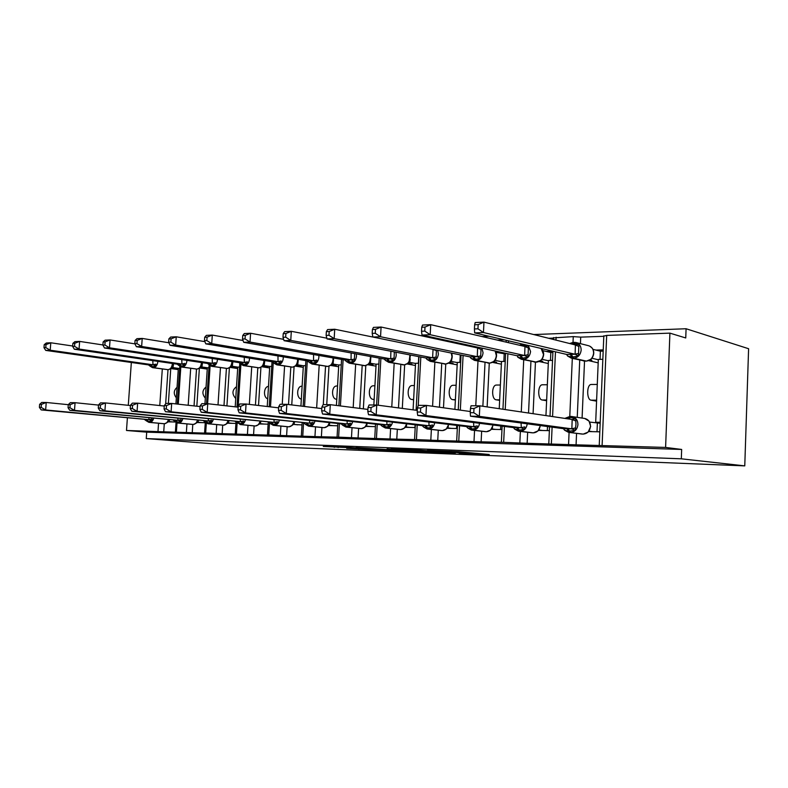 <?xml version="1.0" encoding="UTF-8"?>
<svg xmlns="http://www.w3.org/2000/svg" width="788" height="788" viewBox="0 0 788 788"><rect width="100%" height="100%" fill="white"/><g stroke="black" fill="none" stroke-linecap="round" stroke-linejoin="round"><path stroke-width="1.18" d="M459.168 453.277L489.22 454.499L458.774 451.711L427.313 450.421L465.531 453.208L459.168 453.277M346.651 448.323L384.751 450.352L348.798 447.367L323.277 446.461L355.26 447.958L377.442 449.928L346.651 448.323M603.805 336.131L606.681 335.412L669.908 333.137L685.747 337.963L686.082 328.744L748.6 348.72L744.768 465.875L681.315 458.813L681.659 449.446L665.604 447.426L576.067 444.826L576.56 433.39M744.768 465.875L229.367 445.033L146.263 438.581L681.315 458.813M422.624 451.8L455.247 453.159L420.083 450.125L391.094 449.022L422.624 451.8L422.663 451.022M418.044 451.701L388.011 450.431L356.018 447.673L389.173 449.712L397.802 450.027L387.085 448.904L418.054 451.593M179.723 368.36L178.344 368.39L175.921 403.909M175.606 422.013L168.12 421.846M164.288 423.727L163.727 431.814L192.242 432.711L192.794 424.436M208.918 367.74L207.343 367.769L204.959 403.702M205.264 422.703L197.345 422.516M206.328 423.136L205.678 432.967L204.584 432.967L205.865 433.144L192.242 432.711M239.542 367.08L237.769 367.119L235.208 406.835M235.917 423.412L227.476 423.215M222.708 425.175L222.157 433.656L253.569 434.651L254.12 425.924M271.732 366.39L269.732 366.44L267.231 406.5M268.127 424.151L259.419 423.954M269.516 422.654L268.747 434.946L267.447 434.946L268.609 435.124L253.569 434.651M305.586 365.671L303.36 365.721L300.918 406.047M302.011 424.939L293.678 424.446M287.157 426.702L286.605 435.695L321.386 436.788L321.937 427.529M341.253 364.903L338.771 364.962L336.417 405.436M337.717 425.766L328.448 425.55M339.392 423.668L338.613 437.143L321.386 436.788M378.87 364.105L376.122 364.164L373.837 405.002M375.393 426.633L365.819 426.416M358.609 428.396L358.067 437.951L396.788 439.172L397.329 429.302M418.615 363.248L415.562 363.317L413.079 409.839M415.197 427.559L405.308 427.323M417.207 425.037L416.438 439.596L396.788 439.172M452.44 341.677L449.16 341.795M460.665 362.352L457.296 362.421L454.903 409.376M457.316 428.524L447.091 428.288M438.276 430.258L437.744 440.462L481.123 441.832L481.645 431.253M502.655 352.61L499.454 352.699M504.31 339.835L497.267 340.091M505.226 361.396L501.513 361.475L499.237 408.686M501.966 429.559L491.387 429.312M504.418 426.446L503.66 442.334L481.123 441.832M552.94 351.251L546.212 351.428M553.531 338.091L548.615 338.269M552.536 360.382L548.438 360.471L545.946 415.601M549.374 430.652L538.431 430.406M527.655 432.297L527.142 443.28L576.067 444.826M168.366 403.417L170.76 368.587M168.011 369.7L165.647 403.919M196.833 406.214L199.374 368.242M196.507 369.119L194.045 405.909M226.924 405.899L229.397 367.829M226.402 368.498L223.989 405.564M258.523 405.475L260.926 367.366M257.804 367.809L255.44 405.111M291.757 404.924L294.082 366.834M290.811 367.06L288.516 404.53M326.734 404.638L328.99 366.243M325.552 366.262L323.287 404.608M363.347 408.854L365.799 365.573M362.184 365.415L359.742 408.391M402.304 408.411L404.658 364.834M400.856 364.509L398.492 407.908M443.496 407.78L445.752 364.017M441.733 363.534L439.468 407.219M487.142 406.894L489.279 363.12M485.024 362.48L482.867 406.263M533.082 413.7L535.456 362.175M530.935 361.328L528.541 413.02M603.234 349.882L595.925 350.079M603.805 336.309L580.717 337.126L580.441 343.657M602.84 359.308L598.328 359.407L595.689 422.23L600.21 422.309M600.18 422.9L595.689 422.23M599.816 431.824L588.488 431.558M582.086 418.044L584.529 361.131M579.732 360.077L577.249 417.315M580.717 337.126L573.27 336.614L553.54 337.875M146.263 438.581L146.706 432.159L126.494 430.475L163.727 431.814M146.706 432.159L681.659 449.446M503.66 442.334L527.142 443.28M416.438 439.596L437.744 440.462M338.613 437.143L358.067 437.951M268.747 434.946L286.605 435.695M205.678 432.967L222.157 433.656M126.494 430.475L127.38 417.985M128.286 405.318L131.34 362.48M176.335 397.802C173.37 393.931 173.606 390.444 177.044 387.341M170.799 368.557L178.255 369.611M205.323 398.157C201.886 393.98 202.142 390.257 206.062 386.997M199.679 367.986L207.254 369.079M235.74 398.501C231.8 394.03 232.056 390.09 236.508 386.681M229.998 367.385L237.68 368.528M267.713 398.807C262.995 397.447 263.684 386.534 268.481 386.416M261.843 366.755L269.644 367.966M301.341 399.073C296.288 398.462 296.534 386.347 301.607 386.219L302.119 386.209L301.607 386.219M295.333 366.105L303.262 367.375M336.771 399.28L336.368 399.23C331.246 398.905 331.334 386.15 336.456 386.002L336.978 386.002M330.596 365.425L338.663 366.765M374.142 399.506L373.098 399.358C368.035 399.033 368.114 385.933 373.187 385.785L373.699 385.785M367.779 364.716L376.004 366.144M413.621 399.752L411.868 399.506C406.874 399.161 406.953 385.706 411.947 385.549L412.449 385.549M407.051 363.967L415.453 365.504M455.385 400.038L452.834 399.654C447.929 399.309 448.008 385.46 452.913 385.302L453.405 385.302M448.569 363.189L457.168 364.844M499.641 400.353L496.204 399.811C491.416 399.457 491.485 385.204 496.282 385.046L496.765 385.036M492.53 362.381L501.375 364.184M546.616 400.728L542.193 399.989C537.534 399.614 537.603 384.928 542.272 384.771L542.735 384.761M539.15 361.534L548.3 363.514M596.575 401.151L591.049 400.166C586.548 399.782 586.607 384.633 591.118 384.475L591.561 384.475M588.656 360.638L598.19 362.864M669.908 333.137L665.604 447.426M433.469 338.387L436.769 338.259M481.951 336.535L489.053 336.269M533.771 334.555L686.082 328.744M449.15 452.824L412.774 450.037L449.15 452.824M398.226 450.588L411.592 451.278L398.226 450.588M583.268 434.099L588.153 432.08L590.655 426.446M575.979 424.436L575.21 430.356L568.631 431.272L564.612 430.238L563.519 428.682L571.852 428.859L572.177 419.482L575.713 418.674L575.979 424.436M470.456 408.479L470.249 412.676L473.775 412.725L473.992 408.509L470.456 408.479L471.027 405.751L479.843 405.82L572.177 419.482M473.992 408.509L479.843 405.82L479.331 416.34L571.773 428.849M473.775 412.725L479.331 416.34L470.505 416.212L563.519 428.682M600.17 423.264L589.66 422.072M592.487 431.657L589.178 431.203M597.363 423.215L597.009 431.755M563.922 428.869L564.021 429.519L563.479 428.672M565.114 418.438L570.985 416.438L570.236 417.364L575.713 418.674M590.665 426.397L589.05 421.127L584.686 418.448C588.439 419.423 590.37 422.063 590.498 426.367C589.857 431.154 587.375 433.735 583.051 434.099L583.14 434.099M575.21 430.356L571.852 428.859M470.505 416.212L470.249 412.676M474.632 324.794L474.425 328.951L477.952 328.803L478.158 324.636L474.632 324.794L475.184 322.548L483.97 322.125L483.458 332.536L474.662 332.9L566.789 354.462L575.102 354.255L575.417 344.957L578.934 344.326L578.431 355.9L572.876 356.994L573.644 358.225L586.173 361.121C590.488 360.559 592.97 357.9 593.6 353.132C593.522 349.143 591.758 346.651 588.321 345.646L576.343 342.613M477.952 328.803L483.458 332.536L575.013 354.236M478.158 324.636L483.97 322.125L575.417 344.957M600.042 359.367L600.387 351.192L592.95 349.34M592.428 357.476L591.739 358.333M598.319 359.761L592.271 358.323M589.227 360.382L591.857 360.333L590.054 359.909M600.387 351.192L603.184 351.123M574.088 342.366L572.482 343.223L578.934 344.326M571.162 354.285L572.876 356.994L567.823 356.215L566.789 354.462M566.552 354.403L567.34 355.654L567.173 354.699M590.882 359.289L591.985 358.116C594.3 354.551 594.329 351.172 592.093 347.991L589.621 346.07M575.102 354.255L578.431 355.9M474.425 328.951L474.662 332.9M421.728 327.237L421.511 331.255L424.791 331.108L424.998 327.089L421.728 327.237L422.535 325.05L430.721 324.666L430.189 334.713L422.004 335.048L516.761 355.693L524.641 355.516L524.975 346.503L528.492 345.893L527.97 357.102L522.69 358.166L523.488 359.358L536.451 362.145C540.509 361.603 542.853 359.023 543.474 354.403L541.12 348.454M424.791 331.108L430.189 334.713L524.552 355.496M424.998 327.089L430.721 324.666L524.975 346.503M550.477 360.431L550.832 352.502L542.873 350.66M542.656 358.146L542.42 359.426L541.77 359.446M548.418 360.746L542.42 359.426M539.356 361.426L542.784 361.357L540.341 360.825M550.832 352.502L552.89 352.443M522.769 344.159L522.385 344.819L528.492 345.893M520.927 355.536L522.69 358.166L518.021 357.417L517.332 356.028M528.216 345.43L530.57 351.478C529.94 356.176 527.586 358.796 523.488 359.358L535.525 362.165L540.893 360.382L542.026 359.141C544.144 355.752 544.193 352.541 542.154 349.498L541.189 348.473M542.341 359.417L541.829 359.456M524.641 355.516L527.97 357.102M421.511 331.255L422.004 335.048M372.409 329.522L372.192 333.393L375.255 333.265L375.472 329.374L372.409 329.522L373.443 327.394L381.087 327.03L380.545 336.742L372.901 337.047L469.934 356.875L477.262 356.698L477.607 347.961L479.843 347.646M375.255 333.265L380.545 336.742L477.173 356.678M375.472 329.374L381.087 327.03L477.607 347.961M503.847 361.426L504.212 353.733L496.016 352.354M495.869 358.688L495.554 360.471L494.805 360.5M501.493 361.692L495.554 360.471M492.638 362.401L496.588 362.322L493.564 361.702M504.212 353.733L505.6 353.694M477.597 348.03L481.035 349.38L480.591 358.235L475.558 359.259L476.385 360.411L489.712 363.101C493.524 362.579 495.741 360.077 496.341 355.605L495.15 350.985M473.746 356.718L475.558 359.259L471.224 358.54L469.934 356.875M481.872 348.089L483.074 352.778C482.463 357.328 480.227 359.88 476.385 360.411L489.88 363.11L493.909 361.416L495.071 360.106C496.982 356.944 497.051 353.911 495.288 351.015M495.475 360.451L494.253 361.042M477.262 356.698L480.591 358.235M372.192 333.393L372.901 337.047L334.723 329.246L334.171 338.633L432.602 357.791L433.045 349.34M328.98 335.274L329.207 331.512L326.35 331.649L326.124 335.392L328.98 335.274L334.171 338.633L327.03 338.919L425.796 357.979L432.602 357.791M326.35 331.649L327.581 329.581L334.723 329.246L329.207 331.512M451.82 353.172L451.928 354.245M451.8 359.052L451.396 361.446L450.746 361.465M457.286 362.588L451.396 361.446M460.271 354.905L459.887 362.372M449.19 363.317L453.041 363.238L449.475 362.549M433.036 349.399L436.404 350.709L436.01 359.298L431.213 360.293L432.051 361.406L445.673 364.007C449.278 363.495 451.376 361.071 451.957 356.728L451.297 353.073M429.352 357.821L431.213 360.293L427.185 359.604L425.796 357.979M437.724 350.296L438.384 354.009C437.783 358.422 435.675 360.894 432.051 361.406L445.85 364.007L449.652 362.391L450.834 361.022C452.42 358.402 452.637 355.772 451.494 353.113M451.317 361.426L449.987 362.007M432.691 357.801L436.01 359.298M326.124 335.392L327.03 338.919M283.217 333.639L282.99 337.274L285.67 337.156L285.896 333.511L283.217 333.639L284.616 331.63L291.314 331.315L290.762 340.406L284.054 340.672L384.091 359.003L390.69 358.855L390.897 351.241M285.67 337.156L290.762 340.406L390.592 358.836M285.896 333.511L291.314 331.315L326.843 338.19M410.243 354.974L410.312 356.383M410.233 359.072L409.73 362.372L409.041 362.391M415.562 363.445L409.73 362.372M418.733 356.619L418.389 363.258M408.154 364.174L411.907 364.095L407.859 363.357M393.261 351.704L394.345 351.96L393.98 360.303L389.4 361.259L390.257 362.352L404.126 364.854C407.534 364.371 409.514 362.007 410.085 357.782L409.721 354.876M387.519 358.865L389.4 361.259L385.657 360.599L384.18 359.013M395.901 352.206L396.256 355.161C395.684 359.446 393.675 361.85 390.257 362.352L404.303 364.864L407.898 363.317L409.11 361.869L409.967 354.925M409.652 362.352L408.214 362.913M390.69 358.855L393.98 360.303M282.99 337.274L284.054 340.672M527.221 423.816C526.512 428.426 524.148 430.908 520.129 431.253L533.309 432.868L538.027 430.908L540.43 425.579M521.173 427.677L524.798 426.889L524.621 429.214L519.322 430.13L514.682 429.125L513.461 427.598L521.272 427.766L521.085 422.989M417.433 407.967L417.216 412.026L420.496 412.065L420.713 408.007L417.433 407.967L418.261 405.337L426.466 405.406L470.308 411.523M420.713 408.007L426.466 405.406L425.934 415.552L521.183 427.756M420.496 412.065L425.934 415.552L417.729 415.434L513.461 427.598M539.386 429.125L538.874 430.051M542.627 430.504L539.209 430.061M547.502 426.535L547.315 430.612M524.621 429.214L521.272 427.766M417.729 415.434L417.216 412.026M479.577 423.294C478.769 427.559 476.553 429.834 472.918 430.12L486.462 431.706L490.629 430.09L493.19 425.018M473.686 426.653L477.252 425.884L477.134 428.14L472.091 429.036L467.786 428.081L466.447 426.574L473.795 426.732L473.578 422.526M368.026 407.504L367.799 411.415L370.862 411.454L371.089 407.534L368.026 407.504L369.089 404.963L376.743 405.022L417.295 410.4M371.089 407.534L376.743 405.022L376.191 414.823L473.696 426.722M370.862 411.454L376.191 414.823L368.538 414.715L466.447 426.574M492.5 427.539L492.234 428.987L491.446 428.977M495.75 429.421L492.234 428.987M500.754 425.983L500.577 429.529M477.134 428.14L473.795 426.732M368.538 414.715L367.799 411.415M434.759 422.732C433.892 426.702 431.804 428.81 428.505 429.056L442.354 430.612L446.284 429.066L448.717 424.427M321.888 407.061L321.662 410.844L324.528 410.883L324.745 407.091L321.888 407.061L323.149 404.608L330.3 404.668L329.748 414.143L429.036 425.756L432.533 424.939L432.464 427.135L427.657 428.002L423.658 427.096L427.066 428.987L442.235 430.612C445.525 430.376 447.594 428.298 448.451 424.397M324.745 407.091L330.3 404.668L367.917 409.425M429.036 425.687L428.908 422.023M324.528 410.883L329.748 414.143L322.587 414.035L422.22 425.619L429.036 425.756M448.352 425.884L447.988 427.973L447.042 427.963L447.909 427.963M451.593 428.396L447.988 427.973M456.695 425.392L456.538 428.514M446.56 428.771L447.525 427.983M432.464 427.135L429.135 425.766M423.658 427.096L422.22 425.619M322.587 414.035L321.662 410.844M392.532 422.171C391.626 425.875 389.666 427.835 386.642 428.061L400.728 429.588L404.461 428.091L406.766 423.826M278.696 406.647L278.469 410.312L281.158 410.351L281.385 406.677L278.696 406.647L280.124 404.274L286.832 404.333L286.271 413.503L386.967 424.85L390.395 424.052L390.375 426.18L385.775 427.027L382.062 426.17L385.312 427.992L400.619 429.588C403.623 429.371 405.574 427.441 406.47 423.786M281.385 406.677L286.832 404.333L321.799 408.578M386.957 424.781L386.819 421.501M281.158 410.351L286.271 413.503L279.563 413.404L380.535 424.712L386.967 424.85M406.726 423.993L406.253 427.017L405.17 427.007L406.165 427.007M409.927 427.431L406.253 427.017M415.109 424.791L414.961 427.549M404.717 427.786L405.751 427.037M390.375 426.18L387.056 424.86M382.062 426.16L380.535 424.712M279.563 413.404L278.469 410.312M242.743 335.511L242.517 339.027L245.038 338.919L245.265 335.392L242.743 335.511L244.29 333.551L250.584 333.255L250.023 342.061L243.728 342.317L344.878 359.998L351.034 359.84L351.143 352.965M245.038 338.919L250.023 342.061L350.936 359.82M245.265 335.392L250.584 333.255L283.641 339.352M370.912 356.58L370.37 363.179L369.631 363.268M376.112 364.253L370.35 363.238M369.345 364.982L373 364.913L368.528 364.125M354.669 353.615L354.304 361.249L349.921 362.184L350.788 363.238L364.854 365.662C368.075 365.189 369.966 362.894 370.518 358.786L370.33 356.481M348.01 359.86L349.921 362.184L346.434 361.544L344.878 359.998M356.304 353.911L356.491 356.255C355.93 360.421 354.029 362.746 350.788 363.238L365.041 365.662L368.449 364.184L369.671 362.677L370.616 356.531M370.261 363.229L368.745 363.77M351.034 359.84L354.304 361.249M242.517 339.027L243.728 342.317M352.66 421.59C351.753 425.077 349.902 426.919 347.114 427.116L361.406 428.613L364.942 427.175L367.129 423.215M238.193 406.263L237.966 409.819L240.488 409.849L240.714 406.293L238.193 406.263L239.769 403.968L246.063 404.017L245.501 412.902L347.252 423.983L350.621 423.215L350.64 425.284L346.247 426.111L342.78 425.293L345.883 427.057L361.288 428.613C364.066 428.426 365.898 426.613 366.804 423.176M240.714 406.293L246.063 404.017L278.627 407.839M347.242 423.924L347.094 420.969M240.488 409.849L245.501 412.902L239.197 412.814L341.086 423.855L347.252 423.983M367.287 423.235L366.42 426.111M370.537 426.525L366.814 426.121M365.189 426.86L366.725 426.111M350.64 425.284L347.341 423.993M342.78 425.293L341.184 423.865M239.197 412.814L237.966 409.819M204.703 337.264L204.476 340.682L206.84 340.574L207.067 337.156L204.703 337.264L206.377 335.363L212.297 335.077L211.736 343.627L205.806 343.873L307.704 360.924L313.535 360.776L313.565 354.521M206.84 340.574L211.736 343.627L313.437 360.756M207.067 337.156L212.297 335.077L243.059 340.505M333.659 358.038L333.088 364.007L332.319 364.095M338.771 365.031L333.068 364.066M332.575 365.75L336.141 365.681L331.285 364.864M313.427 360.697L316.737 360.077L316.786 362.135L312.59 363.051L313.466 364.076L327.68 366.42C330.733 365.967 332.536 363.731 333.078 359.732L332.979 357.919M310.659 360.786L312.59 363.051L309.329 362.441L307.704 360.924M318.795 355.437L318.884 357.279C318.332 361.337 316.53 363.603 313.466 364.076L327.867 366.43L331.108 365.002L332.349 363.435L333.304 357.969M332.979 364.056L331.384 364.588M313.535 360.776L316.786 362.135M204.476 340.682L205.806 343.873M324.193 427.687L327.552 426.308L329.62 422.614M200.122 405.899L199.896 409.346L202.26 409.376L202.496 405.928L200.122 405.899L201.827 403.673L207.746 403.722L207.175 412.341L309.704 423.176L313.023 422.427L313.072 424.436L308.866 425.244L305.626 424.466L308.601 426.16L324.075 427.687C326.636 427.52 328.369 425.815 329.276 422.575M202.496 405.928L207.746 403.722L238.134 407.169M309.694 423.107L309.536 420.437M202.26 409.376L207.175 412.341L201.255 412.252L309.704 423.176M329.945 422.644L329.069 425.254M333.255 425.658L329.483 425.264M327.778 425.983L329.394 425.254M313.072 424.436L309.792 423.186M305.626 424.466L303.961 423.058M201.255 412.252L199.896 409.346M168.868 338.919L168.642 342.238L170.878 342.14L171.104 338.82L168.868 338.919L170.651 337.067L176.236 336.801L175.675 345.095L170.08 345.331L272.5 361.8L278.016 361.662L277.987 355.949M170.878 342.14L175.675 345.095L277.918 361.643M171.104 338.82L176.236 336.801L204.88 341.647M298.327 359.348L297.726 364.854L296.948 364.883M303.36 365.76L297.726 364.854M297.687 366.479L301.174 366.41L295.953 365.573M277.908 361.584L281.168 360.983L281.247 362.992L277.218 363.869L278.105 364.864L292.446 367.149C295.342 366.696 297.056 364.529 297.578 360.638L297.549 359.22M275.278 361.672L277.218 363.869L274.165 363.288L272.5 361.8M283.237 356.826L283.266 358.264C282.725 362.204 281.011 364.411 278.105 364.864L292.624 367.149L295.717 365.78L296.968 364.154L297.903 359.279M297.637 364.834L295.973 365.356M278.016 361.662L281.247 362.992M168.642 342.238L170.08 345.331M296.288 366.262L296.327 365.632M288.93 426.81L292.121 425.481L294.082 422.013M164.278 405.564L164.042 408.903L166.278 408.933L166.504 405.584L164.278 405.564L166.081 403.397L171.676 403.446L171.094 411.809L274.155 422.407L277.415 421.679L277.494 423.639L273.456 424.417L270.442 423.678L273.278 425.323L288.792 426.81C291.176 426.663 292.821 425.047 293.717 421.974M166.504 405.584L171.676 403.446L200.073 406.569M274.145 422.338L273.988 419.906M166.278 408.933L171.094 411.809L165.51 411.73L274.155 422.407M294.545 422.063L294.003 424.446M297.903 424.84L294.101 424.456M292.328 425.146L293.018 424.752M277.494 423.639L274.244 422.417M270.432 423.678L268.718 422.289M165.51 411.73L164.042 408.903M135.063 340.485L134.837 343.706L136.945 343.617L137.171 340.386L135.063 340.485L136.945 338.673L142.214 338.426L141.643 346.484L136.373 346.7L239 362.618L244.339 362.5L244.26 357.26M136.945 343.617L141.643 346.484L244.241 362.49M137.171 340.386L142.214 338.426L168.888 342.77M264.778 360.559L264.187 365.534L263.399 365.622M269.732 366.459L264.167 365.593M264.551 367.178L267.95 367.109L262.591 366.046M244.231 362.421L247.432 361.84L247.54 363.79L243.669 364.647L244.556 365.622L258.986 367.829C261.744 367.395 263.379 365.287 263.891 361.485L263.891 360.411M241.709 362.51L243.669 364.647L240.813 364.095L239.099 362.628M249.481 358.097L249.481 359.19C248.959 363.032 247.314 365.179 244.556 365.622L259.173 367.838L262.118 366.509L263.576 364.371M264.079 365.583L262.365 366.095M244.339 362.5L247.54 363.79M134.837 343.706L136.373 346.7M263.31 366.981L263.35 366.39M255.45 425.983L258.494 424.702L260.365 421.432M130.463 405.239L130.227 408.489L132.335 408.509L132.571 405.259L130.463 405.239L132.364 403.141L137.644 403.18L137.063 411.316L240.439 421.669L243.65 420.969L243.758 422.88L239.887 423.639L237.05 422.939M132.571 405.259L137.644 403.18L164.239 406.037M240.429 421.61L240.271 419.383M132.335 408.509L137.063 411.316L131.793 411.238L240.439 421.669M260.946 421.501L260.079 423.678M264.344 424.072L260.513 423.688M258.691 424.358L260.424 423.678M243.758 422.88L240.537 421.679M245.452 419.915C244.566 422.87 242.999 424.427 240.773 424.565L235.297 421.57M131.793 411.238L130.227 408.489M103.12 341.962L102.883 345.095L104.883 345.006L105.109 341.874L103.12 341.962L105.07 340.189L110.064 339.953L109.493 347.804L104.508 348L207.362 363.426L212.346 363.298L212.238 358.471M104.883 345.006L109.493 347.804L212.248 363.288M105.109 341.874L110.064 339.953L134.915 343.864M232.884 361.672L232.283 366.243L231.445 366.341M237.769 367.129L232.263 366.302M233.021 367.838L236.351 367.769L230.5 366.893M212.238 363.229L215.39 362.647L215.518 364.558L211.805 365.396L212.691 366.341L227.19 368.479C229.81 368.065 231.367 365.996 231.869 362.303L231.889 361.515M209.835 363.307L211.805 365.396L209.125 364.854L206.525 403.712M217.409 359.269L217.399 360.067C216.887 363.82 215.321 365.908 212.691 366.341L227.377 368.489L230.185 367.218L231.613 365.11M232.174 366.282L230.411 366.784M207.362 363.426L211.558 366.312L227.249 368.489M212.346 363.298L215.518 364.558M102.883 345.095L104.508 348M231.928 367.671L231.968 367.109M223.634 425.195L226.53 423.954L227.919 421.905M98.51 404.934L98.283 408.095L100.273 408.115L100.509 404.953L98.51 404.934L100.5 402.895L105.493 402.934L104.912 410.844L208.436 420.979L211.588 420.29L211.726 422.151L208.002 422.9L205.343 422.23L207.963 423.757L223.487 425.195C225.565 425.067 227.042 423.609 227.909 420.831M100.509 404.953L105.493 402.934L130.444 405.544M208.426 420.92L208.268 418.871M100.273 408.115L104.912 410.844L99.928 410.765L208.436 420.979M229.012 420.94L228.156 422.949M232.44 423.333L228.589 422.949M226.717 423.609L228.5 422.949M211.726 422.151L208.534 420.989M205.343 422.23L203.55 420.881M99.928 410.765L98.283 408.095M72.87 343.361L72.644 346.405L74.535 346.326L74.761 343.272L72.87 343.361L74.909 341.628L79.627 341.411L79.066 349.045L74.338 349.232L177.192 364.174L181.929 364.056L181.792 359.594M74.535 346.326L79.066 349.045L181.831 364.046M74.761 343.272L79.627 341.411L102.893 344.947M202.516 362.697L201.925 366.922L201.068 367.011M207.382 367.769L201.905 366.972M202.999 368.469L206.259 368.4L200.162 367.513M181.821 363.987L184.924 363.426L185.072 365.277L181.496 366.095L182.392 367.021L196.921 369.099C199.423 368.695 200.91 366.686 201.403 363.071L201.423 362.529M179.526 364.066L181.496 366.095L178.974 365.583L177.192 364.174M186.904 360.352L186.884 360.904C186.392 364.558 184.884 366.597 182.392 367.021L197.108 369.109L199.797 367.878L201.186 365.809M201.817 366.962L200.004 367.454M181.929 364.056L185.072 365.277M72.644 346.405L74.338 349.232M202.043 368.321L202.083 367.789M182.786 418.852C181.929 421.55 180.521 422.959 178.581 423.077L193.326 424.446L196.123 423.245L197.483 421.235M68.28 404.648L68.054 407.721L69.935 407.741L70.171 404.668L68.28 404.648L70.339 402.658L75.067 402.698L74.486 410.39L177.999 420.319L181.112 419.649L181.26 421.472L177.674 422.201L175.182 421.55L177.704 423.038L193.208 424.446C195.158 424.328 196.557 422.939 197.404 420.28M70.171 404.668L75.067 402.698L98.5 405.091M177.989 420.26L177.832 418.369M69.935 407.741L74.486 410.39L69.768 410.321L177.999 420.319M198.625 420.398L197.768 422.25M202.073 422.624L198.212 422.26M196.301 422.9L198.123 422.25M181.26 421.472L178.098 420.329M175.182 421.55L173.36 420.231M69.768 410.321L68.054 407.721M44.207 344.681L43.98 347.656L45.773 347.577L46 344.602L44.207 344.681L46.305 342.997L50.787 342.78L50.215 350.217L45.734 350.404L148.449 364.893L152.971 364.775L152.813 360.638M45.773 347.577L50.215 350.217L152.872 364.765M46 344.602L50.787 342.78L72.673 346.011M173.577 363.652L172.976 367.612L172.129 367.651M178.462 368.39L172.976 367.612M174.375 369.06L177.556 369.001L171.075 368.085M152.862 364.706L155.916 364.164L156.083 365.977L152.636 366.765L153.532 367.671L168.08 369.69C170.464 369.296 171.892 367.336 172.375 363.81L172.395 363.475M150.666 364.785L152.636 366.765L150.262 366.282L148.449 364.893M157.846 361.367L157.836 361.702C157.344 365.268 155.916 367.257 153.532 367.671L168.268 369.7L170.848 368.508L172.208 366.479M172.887 367.602L171.035 368.085M152.971 364.775L156.083 365.977M43.98 347.656L45.734 350.404M173.537 368.942L173.577 368.439M153.709 418.349C152.872 420.93 151.542 422.269 149.71 422.388L164.475 423.737L167.164 422.575L168.484 420.595M39.627 404.372L39.4 407.366L41.193 407.386L41.419 404.392L39.627 404.372L41.744 402.441L46.226 402.481L45.655 409.967L149.031 419.689L152.094 419.039L152.261 420.812L148.814 421.531L146.46 420.91L148.883 422.348L164.357 423.727C166.189 423.619 167.519 422.289 168.346 419.748M41.419 404.392L46.226 402.481L68.28 404.677M149.021 419.64L148.873 417.886M41.193 407.386L45.655 409.967L41.173 409.908L149.031 419.689M169.666 419.876L168.819 421.59M173.143 421.964L169.272 421.6M167.322 422.22L169.184 421.59M152.261 420.812L149.129 419.699M146.46 420.91L144.618 419.6M41.173 409.908L39.4 407.366M162.308 369.011L159.777 405.554M158.546 423.235L157.984 431.469M180.826 366.883L178.285 404.175M177.014 422.88L176.394 432.051M190.686 368.341L188.194 405.259M186.943 423.905L186.372 432.356M210.13 365.76L207.618 403.722M220.463 367.632L218.01 404.884M216.72 424.594L216.148 433.292M240.911 364.214L238.203 406.244M237.129 423.018L236.43 433.932M251.717 366.873L249.333 404.402M248.003 425.323L247.432 434.277M273.278 362.224L270.491 406.884M284.586 366.075L282.232 404.293M280.892 426.081L280.321 435.311M307.29 360.855L304.542 406.48M303.547 423.008L302.759 436.02M319.189 365.218L316.648 407.957M315.525 426.869L314.954 436.404M343.105 359.683L340.416 405.948M355.664 364.292L353.191 407.563M352.039 427.697L351.478 437.547M380.89 358.412L378.289 405.229M377.225 424.348L376.447 438.335M394.167 363.298L391.774 407.012M390.592 428.564L390.04 438.758M420.822 357.023L418.251 405.367M434.877 362.234L432.582 406.263M431.371 429.47L430.819 440.039M463.659 344.12L463.62 344.927M463.088 355.477L460.33 410.134M459.542 425.737L458.774 440.925M477.991 361.062L475.775 405.781M474.553 430.415L474.012 441.398M508.506 340.82L508.418 342.672M507.896 353.753L505.226 409.573M523.725 359.781L521.282 411.947M520.375 431.4L519.844 442.836M556.121 337.225L555.993 340.111M555.471 351.812L552.575 416.586M552.102 427.145L551.354 443.831M573.27 336.614L573.014 342.386M572.315 358.373L569.783 416.428M569.084 432.425L568.562 444.373M606.681 335.412L602.111 445.427M596.615 400.186L591.049 400.166M546.645 399.999L542.193 399.989M499.661 399.831L496.204 399.811M455.405 399.664L452.834 399.654M413.631 399.506L411.868 399.506M374.152 399.368L373.098 399.358M465.58 452.322L465.531 453.208M463.098 452.095L463.058 452.992M449.958 451.278L449.928 451.81M426.603 451.366L426.574 452.036M391.902 450.046L391.872 450.657M388.051 449.652L388.011 450.431M338.17 446.954L338.131 447.614M334.299 446.806L334.27 447.387M358.816 448.815L358.786 449.337M565.341 418.201L569.99 416.419L572.088 416.527C575.861 417.522 577.811 420.201 577.939 424.574C577.289 429.45 574.777 432.08 570.404 432.454L567.902 428.741M568.936 432.405L583.051 434.099L568.552 432.356L564.809 430.346M566.907 428.721L569.409 432.435L582.145 434.08M568.404 418.93L569.241 417.344L570.236 417.364L569.291 419.058M571.763 428.771L575.437 427.953M572.157 419.561L575.742 420.93M572.945 344.336L574.156 342.347L575.831 342.484C579.298 343.499 581.071 346.031 581.16 350.089C580.51 354.935 577.998 357.654 573.644 358.225L586.4 361.111M570.167 354.304L572.649 358.244L567.931 356.265M583.475 360.943L586.223 361.131M572.482 343.223L572.098 344.129M578.963 346.474L575.407 345.026M578.668 353.428L575.004 354.157M519.991 355.565L522.552 359.377L518.169 357.486M517.755 357.141L521.331 359.269L536.51 362.155M522.7 345.981L523.528 344.336M522.385 344.819L521.922 345.804M528.462 347.971L524.956 346.582M528.147 354.708L524.552 355.418M472.869 356.737L475.499 360.431L471.421 358.639M470.731 357.722L470.397 357.131M470.948 358.244L474.415 360.343L489.762 363.11M475.203 346.631L474.8 347.35M475.991 346.809L475.519 347.508M480.71 355.91L477.164 356.6M428.524 357.841L431.223 361.426L427.421 359.722M426.879 359.279L430.248 361.347L445.732 364.007M451.416 361.387L450.933 360.874M436.079 357.043L432.592 357.713M386.741 358.885L389.479 362.362L388.602 362.293L404.185 364.864M409.75 362.303L409.199 361.731M394.01 358.116L390.582 358.767M518.819 431.213L533.21 432.868C537.199 432.533 539.534 430.09 540.233 425.559M516.603 427.638L519.193 431.233L520.129 431.253L517.539 427.657M532.373 432.848L518.435 431.164L514.928 429.263M471.736 430.09L486.354 431.706C489.959 431.42 492.165 429.184 492.963 424.988M469.382 426.613L472.042 430.1L472.918 430.12L470.259 426.633M485.585 431.686L471.362 430.041L468.082 428.248M424.959 425.648L427.677 429.036L428.505 429.056L425.786 425.668M427.431 429.027L441.516 430.593M383.096 424.742L385.854 428.042L386.642 428.061L383.874 424.762M385.657 428.032L399.94 429.568M405.761 426.505L406.273 426.958M347.272 359.87L350.049 363.248L349.261 363.189L364.913 365.671M370.37 363.179L369.749 362.549M354.295 359.121L350.926 359.761M343.578 423.885L346.375 427.096L347.114 427.116L344.317 423.905M346.218 427.086L360.658 428.593M366.243 425.55L366.824 426.052M309.96 360.805L312.767 364.086L312.048 364.036L327.739 366.43M333.088 364.007L332.418 363.327M324.183 427.687L309.743 426.219L306.916 423.097M314.973 421.019C314.057 424.308 312.314 426.042 309.743 426.219L306.217 423.077M308.906 426.19L323.484 427.677M328.852 424.643L329.492 425.205M274.608 361.692L277.435 364.883L276.785 364.834L292.506 367.149M297.736 364.795L297.017 364.066M288.91 426.82L274.352 425.372L271.496 422.329M279.297 420.457C278.381 423.58 276.736 425.215 274.352 425.372L270.836 422.309M273.574 425.353L288.241 426.8M293.402 423.786L294.111 424.397M241.089 362.529L243.334 365.593L259.055 367.838M264.187 365.534L263.409 364.775M255.43 425.983L255.312 425.983C257.528 425.845 259.085 424.318 259.971 421.393M240.054 424.545L255.312 425.983L240.773 424.565L237.917 421.6M237.286 421.59L240.153 424.555L254.79 425.973M259.764 422.989L260.532 423.629M209.244 363.317L211.558 366.312M232.283 366.243L231.475 365.455M223.605 425.195L208.899 423.806L206.023 420.91M213.331 419.374C212.455 422.201 210.977 423.668 208.899 423.806L205.422 420.9M208.219 423.786L223.004 425.185M227.801 422.23L228.609 422.9M178.955 364.076L181.319 367.001L196.98 369.109M201.925 366.922L201.068 366.105M175.123 420.24L178.581 423.077L175.694 420.25M197.384 421.501L198.231 422.201M150.124 364.795L152.527 367.651L168.139 369.7M172.986 367.563L172.099 366.725M146.282 419.62L149.168 422.378L146.824 419.63M168.79 419.787L168.386 420.861L169.292 421.541M603.825 335.777L599.244 445.407M553.56 337.559L553.471 339.48M552.949 351.221L550.024 416.202M549.551 426.81L548.783 443.821M506.241 340.288L506.152 342.15M505.62 353.26L502.941 409.238M502.133 426.16L501.355 442.324M461.61 343.676L461.571 344.484M461.039 355.063L458.261 409.839M457.473 425.49L456.685 440.916M418.97 356.659L416.113 410.243M415.335 424.821L414.557 439.586M379.205 358.107L376.595 405.022M375.531 424.151L374.733 438.325M341.568 359.417L338.879 405.751M337.845 423.501L337.057 437.133M305.892 360.618L303.134 406.312M302.139 422.861L301.341 436.01M272.018 361.722L269.21 406.726M268.245 422.24L267.447 434.946M239.808 362.963L236.971 407.041M236.016 421.846L235.238 433.932M205.304 422.191L204.584 432.967M179.861 366.41L177.29 404.067M176.049 422.378L175.389 432.041M597.284 384.436L591.118 384.475M547.335 384.741L542.272 384.771M500.38 385.017L496.282 385.046M456.134 385.283L452.913 385.302M414.38 385.539L411.947 385.549M374.911 385.775L373.187 385.785M337.55 386.002L336.456 386.002M466.998 452.45L466.959 453.366M451.475 451.337L451.445 451.977M570.985 416.438L584.686 418.448M564.306 429.923L568.552 432.356M569.635 343.519L573.162 342.376L575.831 342.484M567.587 355.979L571.27 358.126L585.248 361.15M586.331 361.131L590.872 359.289M519.538 345.252L522.405 344.07M535.584 362.175L534.313 362.056M472.514 346.858L473.45 346.257M488.895 363.13L487.752 363.032M444.915 364.026L443.88 363.938M388.602 362.293L385.322 360.254M403.417 364.883L402.481 364.805M514.357 428.78L518.435 431.164M467.442 427.707L471.362 430.041M349.261 363.189L346.434 361.544M364.194 365.681L363.337 365.612M312.048 364.036L309.329 362.441M327.059 366.44L326.271 366.381M276.785 364.834L274.175 363.298M291.856 367.169L291.136 367.109M243.334 365.593L240.813 364.095M263.379 364.834L264.276 360.48M258.434 367.848L257.765 367.799M231.455 365.484L232.293 361.574M226.658 368.498L226.048 368.459M228.323 420.871L227.732 422.348M181.319 367.001L178.974 365.583M201.078 366.095L201.856 362.598M196.429 369.119L195.857 369.079M197.837 420.319L197.335 421.59M177.94 423.058L192.331 424.407M152.527 367.651L150.262 366.272M172.129 366.676L172.838 363.544M167.608 369.71L167.086 369.671M149.109 422.368L163.54 423.698"/></g></svg>
